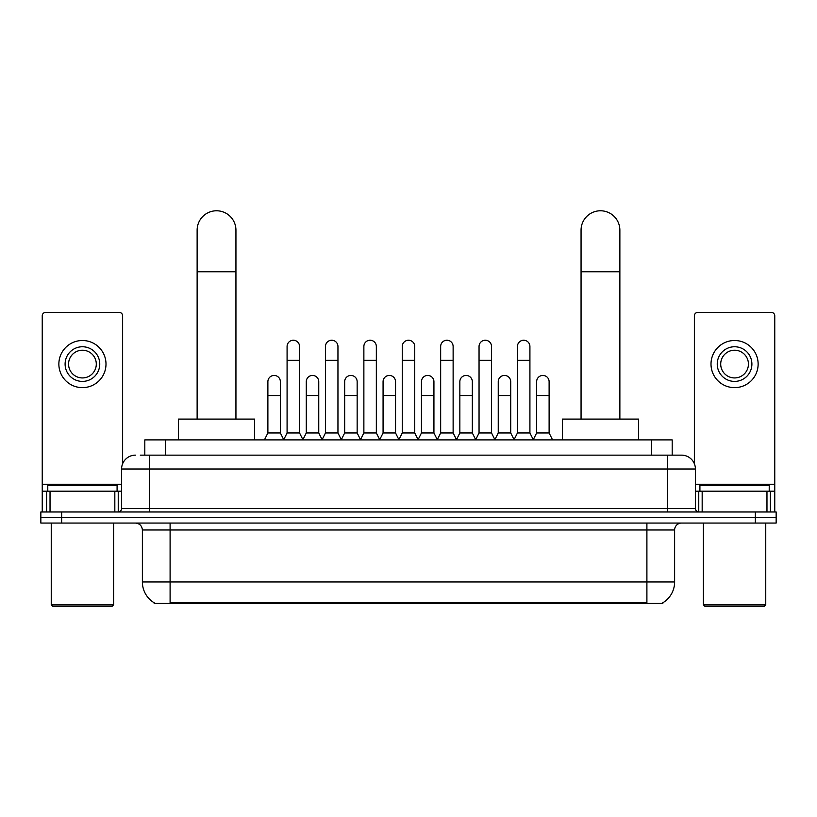 <?xml version="1.0" encoding="UTF-8"?>
<svg xmlns="http://www.w3.org/2000/svg" width="817" height="817" viewBox="0 0 817 817"><rect width="100%" height="100%" fill="white"/><g stroke="black" fill="none" stroke-linecap="round" stroke-linejoin="round"><path stroke-width="1.23" d="M140.299 455.14L149.307 455.14L140.299 455.14L144.813 455.14L144.813 439.893L672.187 439.893L672.187 455.14M662.842 602.762L662.842 603.446L154.158 603.446L154.158 602.762M154.362 602.885A24.255 24.255 0 0 1 142.383 581.959L170.099 581.959L170.099 602.885L646.901 602.885L646.901 581.959L674.617 581.959L674.617 529.988A6.934 6.934 0 0 1 681.552 523.054M142.383 581.959L142.383 529.988C141.964 525.78 139.656 523.472 135.448 523.054M662.638 602.885A24.255 24.255 0 0 0 674.617 581.959M61.643 511.973L776.15 511.973L776.15 517.508L40.85 517.508L40.85 523.054L61.643 523.054L61.643 517.508L40.85 517.508L40.85 511.973L61.643 511.973L61.643 517.508L776.15 517.508L776.15 523.054L61.643 523.054M135.448 455.14A13.858 13.858 0 0 0 121.59 468.999L121.59 508.501A3.462 3.462 0 0 1 118.118 511.973M681.552 455.14L667.693 455.14L681.552 455.14A13.858 13.858 0 0 1 695.41 468.999L695.41 508.501C695.614 510.605 696.768 511.759 698.882 511.973M695.41 468.999L149.307 468.999L149.307 455.14L667.693 455.14L667.693 508.501L695.41 508.501M114.829 511.973L114.829 491.18L50.031 491.18L50.031 511.973M122.632 463.739L122.632 315.842A3.462 3.462 0 0 0 119.159 312.38L45.701 312.38A3.462 3.462 0 0 0 42.239 315.842L42.239 491.18L50.031 491.18M114.829 491.18L121.59 491.18M42.239 511.973L42.239 491.18M82.435 346.755A17.331 17.331 0 0 0 65.105 364.076A17.331 17.331 0 0 0 82.435 381.406A17.331 17.331 0 0 0 99.756 364.076A17.331 17.331 0 0 0 82.435 346.755M82.435 350.217A13.858 13.858 0 0 0 68.567 364.076A13.858 13.858 0 0 0 82.435 377.934A13.858 13.858 0 0 0 96.294 364.076A13.858 13.858 0 0 0 82.435 350.217M82.435 387.636A23.56 23.56 0 0 0 105.996 364.076A23.56 23.56 0 0 0 82.435 340.515A23.56 23.56 0 0 0 58.865 364.076A23.56 23.56 0 0 0 82.435 387.636M112.235 606.224L52.635 606.224L51.246 604.835L113.614 604.835L112.235 606.224M51.246 523.054L51.246 604.835M113.614 523.054L113.614 604.835M117.086 491.18L117.086 485.635L47.784 485.635L47.784 491.18M197.132 419.101L197.132 230.18A19.404 19.404 0 0 1 216.536 210.776A19.404 19.404 0 0 1 235.939 230.18A19.404 19.404 0 0 0 216.536 210.776M235.939 419.101L235.939 230.18M254.649 439.893L254.649 419.101L178.412 419.101L178.412 439.893M581.061 419.101L581.061 230.18A19.404 19.404 0 0 1 600.464 210.776A19.404 19.404 0 0 1 619.868 230.18A19.404 19.404 0 0 0 600.464 210.776M619.868 419.101L619.868 230.18M638.588 439.893L638.588 419.101L562.351 419.101L562.351 439.893M283.622 439.893L287.084 432.959L299.553 432.959L303.025 439.893M299.553 432.959L299.553 346.469A6.24 6.24 0 0 0 293.323 340.24A6.24 6.24 0 0 1 293.712 340.25M287.084 432.959L287.084 360.338L299.553 360.338M287.084 360.338L287.084 346.469A6.24 6.24 0 0 1 293.323 340.24M322.01 439.893L325.472 432.959L337.952 432.959L341.414 439.893M337.952 432.959L337.952 346.469A6.24 6.24 0 0 0 331.712 340.24A6.24 6.24 0 0 1 332.1 340.25M325.472 432.959L325.472 360.338L337.952 360.338M325.472 360.338L325.472 346.469A6.24 6.24 0 0 1 331.712 340.24M360.399 439.893L363.871 432.959L376.341 432.959L379.813 439.893M376.341 432.959L376.341 346.469A6.24 6.24 0 0 0 370.111 340.24A6.24 6.24 0 0 1 370.499 340.25M363.871 432.959L363.871 360.338L376.341 360.338M363.871 360.338L363.871 346.469A6.24 6.24 0 0 1 370.111 340.24M398.798 439.893L402.26 432.959L414.74 432.959L418.202 439.893M414.74 432.959L414.74 346.469A6.24 6.24 0 0 0 408.5 340.24A6.24 6.24 0 0 1 408.888 340.25M402.26 432.959L402.26 360.338L414.74 360.338M402.26 360.338L402.26 346.469A6.24 6.24 0 0 1 408.5 340.24M437.187 439.893L440.659 432.959L453.129 432.959L456.601 439.893M453.129 432.959L453.129 346.469A6.24 6.24 0 0 0 446.889 340.24A6.24 6.24 0 0 1 447.287 340.25M440.659 432.959L440.659 360.338L453.129 360.338M440.659 360.338L440.659 346.469A6.24 6.24 0 0 1 446.889 340.24M475.586 439.893L479.048 432.959L491.528 432.959L494.99 439.893M491.528 432.959L491.528 346.469A6.24 6.24 0 0 0 485.288 340.24A6.24 6.24 0 0 1 485.676 340.25M479.048 432.959L479.048 360.338L491.528 360.338M479.048 360.338L479.048 346.469A6.24 6.24 0 0 1 485.288 340.24M513.975 439.893L517.447 432.959L529.916 432.959L533.378 439.893M529.916 432.959L529.916 346.469A6.24 6.24 0 0 0 523.677 340.24A6.24 6.24 0 0 1 524.075 340.25M517.447 432.959L517.447 360.338L529.916 360.338M517.447 360.338L517.447 346.469A6.24 6.24 0 0 1 523.677 340.24M264.422 439.893L267.884 432.959L280.364 432.959L283.724 439.689M280.364 432.959L280.364 381.682A6.24 6.24 0 0 0 274.512 375.452A6.24 6.24 0 0 1 280.364 381.682M267.884 432.959L267.884 395.54L280.364 395.54M267.884 395.54L267.884 381.682A6.24 6.24 0 0 1 274.512 375.452M302.913 439.689L306.283 432.959L318.753 432.959L322.112 439.689M318.753 432.959L318.753 381.682A6.24 6.24 0 0 0 312.911 375.452A6.24 6.24 0 0 1 318.753 381.682M306.283 432.959L306.283 395.54L318.753 395.54M306.283 395.54L306.283 381.682A6.24 6.24 0 0 1 312.911 375.452M341.312 439.689L344.672 432.959L357.152 432.959L360.511 439.689M357.152 432.959L357.152 381.682A6.24 6.24 0 0 0 351.3 375.452A6.24 6.24 0 0 1 357.152 381.682M344.672 432.959L344.672 395.54L357.152 395.54M344.672 395.54L344.672 381.682A6.24 6.24 0 0 1 351.3 375.452M379.701 439.689L383.071 432.959L395.54 432.959L398.9 439.689M395.54 432.959L395.54 381.682A6.24 6.24 0 0 0 389.699 375.452A6.24 6.24 0 0 1 395.54 381.682M383.071 432.959L383.071 395.54L395.54 395.54M383.071 395.54L383.071 381.682A6.24 6.24 0 0 1 389.699 375.452M418.1 439.689L421.46 432.959L433.929 432.959L437.299 439.689M433.929 432.959L433.929 381.682A6.24 6.24 0 0 0 428.088 375.452A6.24 6.24 0 0 1 433.929 381.682M421.46 432.959L421.46 395.54L433.929 395.54M421.46 395.54L421.46 381.682A6.24 6.24 0 0 1 428.088 375.452M456.489 439.689L459.848 432.959L472.328 432.959L475.688 439.689M472.328 432.959L472.328 381.682A6.24 6.24 0 0 0 466.487 375.452A6.24 6.24 0 0 1 472.328 381.682M459.848 432.959L459.848 395.54L472.328 395.54M459.848 395.54L459.848 381.682A6.24 6.24 0 0 1 466.487 375.452M494.888 439.689L498.247 432.959L510.717 432.959L514.087 439.689M510.717 432.959L510.717 381.682A6.24 6.24 0 0 0 504.875 375.452A6.24 6.24 0 0 1 510.717 381.682M498.247 432.959L498.247 395.54L510.717 395.54M498.247 395.54L498.247 381.682A6.24 6.24 0 0 1 504.875 375.452M533.276 439.689L536.636 432.959L549.116 432.959L552.578 439.893M549.116 432.959L549.116 381.682A6.24 6.24 0 0 0 543.274 375.452A6.24 6.24 0 0 1 549.116 381.682M536.636 432.959L536.636 395.54L549.116 395.54M536.636 395.54L536.636 381.682A6.24 6.24 0 0 1 543.274 375.452M766.969 511.973L766.969 491.18L702.171 491.18L702.171 511.973M774.761 511.973L774.761 491.18L774.761 511.973M766.969 491.18L774.761 491.18L774.761 315.842A3.462 3.462 0 0 0 771.299 312.38L697.841 312.38A3.462 3.462 0 0 0 694.368 315.842L694.368 463.739M695.41 491.18L702.171 491.18M734.565 346.755A17.331 17.331 0 0 0 717.244 364.076A17.331 17.331 0 0 0 734.565 381.406A17.331 17.331 0 0 0 751.895 364.076A17.331 17.331 0 0 0 734.565 346.755M734.565 350.217A13.858 13.858 0 0 0 720.706 364.076A13.858 13.858 0 0 0 734.565 377.934A13.858 13.858 0 0 0 748.433 364.076A13.858 13.858 0 0 0 734.565 350.217M734.565 387.636A23.56 23.56 0 0 0 758.135 364.076A23.56 23.56 0 0 0 734.565 340.515A23.56 23.56 0 0 0 711.004 364.076A23.56 23.56 0 0 0 734.565 387.636M764.365 606.224L704.765 606.224L703.386 604.835L765.754 604.835L764.365 606.224M703.386 523.054L703.386 604.835M765.754 523.054L765.754 604.835M769.216 491.18L769.216 485.635L699.914 485.635L699.914 491.18M644.133 603.446L644.133 602.762M172.867 603.446L172.867 602.762M165.606 455.14L165.606 439.893M651.394 455.14L651.394 439.893M646.901 523.054L646.901 529.988L142.383 529.988M674.617 529.988L646.901 529.988L646.901 581.959L170.099 581.959L170.099 523.054M755.357 523.054L755.357 511.973M149.307 511.973L149.307 468.999L121.59 468.999M121.59 508.501L667.693 508.501L667.693 511.973M121.59 484.246L42.239 484.246M118.24 491.18L118.24 511.963M42.29 491.18L42.29 511.973M46.62 511.973L46.62 491.18M197.132 271.765L235.939 271.765M581.061 271.765L619.868 271.765M774.761 484.246L695.41 484.246M774.71 511.973L774.71 491.18M770.38 491.18L770.38 511.973M698.76 511.963L698.76 491.18"/></g></svg>
